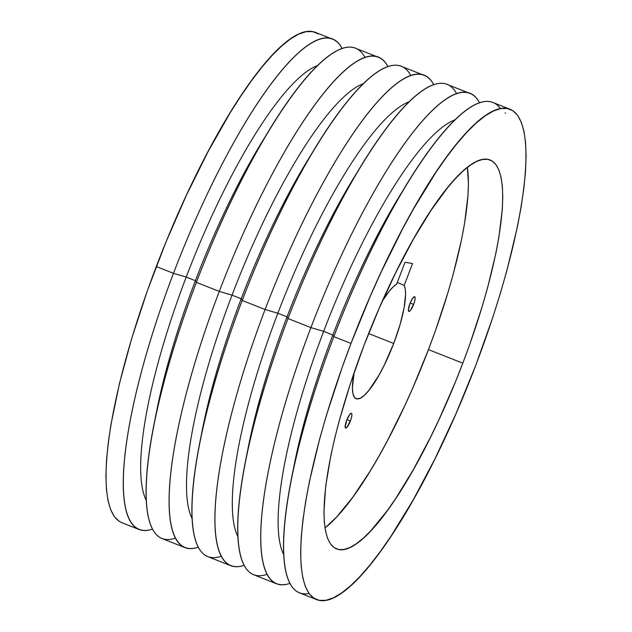 <?xml version="1.0" encoding="UTF-8"?>
<svg xmlns="http://www.w3.org/2000/svg" width="632" height="632" viewBox="0 0 632 632"><rect width="100%" height="100%" fill="white"/><g stroke="black" fill="none" stroke-linecap="round" stroke-linejoin="round"><path stroke-width="0.95" d="M350.389 421.023A7.916 1.864 -68.5 0 1 345.609 428.062A7.916 1.864 -68.5 0 1 346.644 420.359L349.82 414.363L350.918 413.383L351.653 413.51L351.834 415.698L350.902 419.577L347.213 427.019L345.696 428.085L345.19 427.398L346.644 420.359A7.916 1.864 -68.5 0 1 351.424 413.328A7.916 1.864 -68.5 0 1 350.389 421.023L346.921 419.656L350.389 421.023M413.628 304.395A7.916 1.864 -68.5 0 1 408.849 311.434A7.916 1.864 -68.5 0 1 409.884 303.731L412.427 298.604L414.158 296.748L414.892 296.882L415.082 299.07L414.15 302.949L410.452 310.391L408.936 311.458L408.367 310.028L409.884 303.731A7.916 1.864 -68.5 0 1 414.663 296.7A7.916 1.864 -68.5 0 1 413.628 304.395L410.16 303.028L413.628 304.395M324.982 527.941A209.073 49.272 111.5 0 0 428.457 349.615L462.814 363.187A209.073 49.272 -68.5 0 1 336.564 548.908A209.073 49.272 -68.5 0 1 363.898 345.704L350.31 383.94L339.147 421.038L334.612 438.711L330.836 455.577L325.701 486.229L323.932 511.817L324.335 522.395L325.599 531.354L327.7 538.614L330.631 544.097L334.36 547.754L338.855 549.556L344.061 549.469L349.93 547.51L356.416 543.686L363.447 538.045L370.968 530.635L387.139 510.814L395.648 498.585L413.091 470.105L430.542 437.186L439.058 419.443L455.277 382.265L462.814 363.187L469.884 344.021L482.311 306.172L487.564 287.852L495.875 253.314L498.853 237.427L502.329 209.168L502.78 197.073L502.377 186.495L501.121 177.537L499.011 170.277L496.081 164.794L492.352 161.136L487.864 159.335L482.651 159.422L476.781 161.381L470.295 165.205L463.264 170.845L455.751 178.256L447.827 187.364L431.063 210.306L413.628 238.785L396.177 271.705L379.382 307.808L363.898 345.704A209.073 49.272 -68.5 0 1 490.148 159.983A209.073 49.272 -68.5 0 1 462.814 363.187L428.457 349.615L435.519 330.449L447.954 292.6L453.199 274.288L461.51 239.749L464.496 223.854L467.964 195.604L468.423 183.509L467.372 167.385A209.073 49.272 111.5 0 1 428.457 349.615L412.973 387.511L404.701 405.878L387.495 440.559L378.726 456.541L369.965 471.409L352.782 497.242L336.603 517.063L324.982 527.941M393.704 343.476A62.165 14.647 -68.5 0 1 356.266 398.737A62.165 14.647 -68.5 0 1 354.133 372.596L352.403 387.669L352.901 393.483L354.402 397.267L356.843 398.887L360.137 398.279L364.158 395.466L368.748 390.56L378.916 375.266L384.106 365.478L393.704 343.476L368.646 333.538L393.704 343.476A62.165 14.647 -68.5 0 0 404.164 285.443L405.231 289.014L405.586 293.975L404.164 307.523L400.056 324.635L393.704 343.476M382.51 300.729A62.165 14.647 -68.5 0 1 396.667 284.116L405.025 262.248L412.514 263.568L404.164 285.443L397.299 282.465L404.164 285.443L412.514 263.568L405.025 262.248L396.667 284.116L393.183 286.881L389.32 291.107L382.51 300.729M332.63 39.2L315.447 32.414A263.56 62.11 111.5 0 0 156.294 266.538L173.476 273.324A263.56 62.11 -68.5 0 1 332.63 39.2A263.56 62.11 -68.5 0 1 342.165 48.585A263.56 62.11 111.5 0 0 173.476 273.324L186.211 277.069A238.73 56.256 -68.5 0 1 317.88 65.451A238.73 56.256 111.5 0 0 186.211 277.069L195.391 280.695A238.73 56.256 -68.5 0 1 267.715 132.791M271.878 125.981L263.773 139.048A238.73 56.256 111.5 0 0 195.391 280.695L196.378 282.37A263.56 62.11 -68.5 0 1 271.878 125.981A263.56 62.11 -68.5 0 1 365.067 57.631M378.442 57.291L355.54 48.245A263.56 62.11 111.5 0 0 196.378 282.37L219.288 291.415A263.56 62.11 -68.5 0 1 378.442 57.291A263.56 62.11 -68.5 0 1 387.977 66.676A263.56 62.11 111.5 0 0 219.288 291.415L232.031 295.16A238.73 56.256 -68.5 0 1 363.692 83.543A238.73 56.256 111.5 0 0 232.031 295.16L241.211 298.786A238.73 56.256 -68.5 0 1 313.527 150.89M317.691 144.08L309.585 157.139A238.73 56.256 111.5 0 0 241.211 298.786L242.198 300.461A263.56 62.11 -68.5 0 1 317.691 144.08A263.56 62.11 -68.5 0 1 410.887 75.721M424.262 75.382L401.352 66.336A263.56 62.11 111.5 0 0 242.198 300.461L265.1 309.506A263.56 62.11 -68.5 0 1 424.262 75.382A263.56 62.11 -68.5 0 1 433.789 84.775A263.56 62.11 111.5 0 0 265.1 309.506L277.843 313.259A238.73 56.256 -68.5 0 1 409.512 101.634A238.73 56.256 111.5 0 0 277.843 313.259L287.023 316.877A238.73 56.256 -68.5 0 1 359.347 168.981M363.503 162.171L355.405 175.23A238.73 56.256 111.5 0 0 287.023 316.877L288.01 318.552A263.56 62.11 -68.5 0 1 363.503 162.171A263.56 62.11 -68.5 0 1 456.699 93.82M470.074 93.473L447.164 84.427A263.56 62.11 111.5 0 0 288.01 318.552L310.92 327.597A263.56 62.11 -68.5 0 1 470.074 93.473A263.56 62.11 -68.5 0 1 479.609 102.866A263.56 62.11 111.5 0 0 310.92 327.597L323.655 331.35A238.73 56.256 -68.5 0 1 455.324 119.732A238.73 56.256 111.5 0 0 323.655 331.35L332.835 334.976A238.73 56.256 -68.5 0 1 405.159 187.072M409.323 180.262L401.217 193.329A238.73 56.256 111.5 0 0 332.835 334.976L333.83 336.643A263.56 62.11 -68.5 0 1 409.323 180.262A263.56 62.11 -68.5 0 1 500.497 108.641M351.005 343.429A263.56 62.11 -68.5 0 1 510.166 109.304A263.56 62.11 -68.5 0 1 475.706 365.462L456.186 413.233L435.021 458.745L413.02 500.252L391.034 536.149L380.306 551.562L369.902 565.071L359.916 576.55L350.444 585.896L341.58 593.006L333.404 597.825L326.001 600.297L319.437 600.4L313.78 598.133L309.08 593.527L305.382 586.615L302.728 577.458L301.132 566.161L300.627 552.826L301.203 537.579L302.854 520.571L305.58 501.958L309.332 481.932L319.808 438.387L326.428 415.303L342.102 367.587L351.005 343.429L370.526 295.658L380.954 272.51L402.639 228.792L413.691 208.639L435.677 172.741L446.405 157.329L456.81 143.82L466.795 132.341L476.267 122.995L485.131 115.885L493.308 111.066L500.71 108.593L507.275 108.491L512.939 110.758L517.64 115.364L521.329 122.284L523.991 131.432L525.579 142.729L526.085 156.065L525.516 171.311L523.857 188.32L521.139 206.933L517.379 226.959L506.904 270.504L500.283 293.588L492.834 317.264L475.706 365.462A263.56 62.11 -68.5 0 1 316.553 599.586A263.56 62.11 -68.5 0 1 351.005 343.429L333.83 336.643L351.005 343.429M510.166 109.304L492.984 102.518A263.56 62.11 111.5 0 0 333.83 336.643A263.56 62.11 111.5 0 0 299.37 592.8L316.553 599.586M318.22 33.867L312.563 31.6L305.999 31.703L298.596 34.175L290.42 38.994L281.556 46.104L272.084 55.45L262.098 66.929L251.694 80.438L240.966 95.851L230.032 113.01L207.928 151.893L186.243 195.612L165.797 242.483L147.39 290.696L131.717 338.412L119.385 383.782L110.861 425.067L108.143 443.68L106.484 460.688L105.915 475.936L106.421 489.271L108.009 500.568L110.671 509.716L114.36 516.636L119.061 521.242L121.905 522.719M309.04 593.472A263.56 62.11 -68.5 0 1 291.399 478.874A263.56 62.11 -68.5 0 1 333.83 336.643L332.835 334.976A238.73 56.256 111.5 0 0 294.409 463.801L291.399 478.874M293.011 471.061A238.73 56.256 -68.5 0 1 332.835 334.976L323.655 331.35A238.73 56.256 111.5 0 0 283.634 554.509A238.73 56.256 -68.5 0 1 323.655 331.35L310.92 327.597A263.56 62.11 111.5 0 0 289.835 583.415A263.56 62.11 -68.5 0 1 276.461 583.755A263.56 62.11 -68.5 0 1 310.92 327.597L288.01 318.552A263.56 62.11 111.5 0 0 253.558 574.709L276.461 583.755M266.933 574.37A263.56 62.11 -68.5 0 1 245.579 460.783A263.56 62.11 -68.5 0 1 288.01 318.552L287.023 316.877A238.73 56.256 111.5 0 0 248.589 445.71L245.579 460.783M247.199 452.97A238.73 56.256 -68.5 0 1 287.023 316.877L277.843 313.259A238.73 56.256 111.5 0 0 237.814 536.418A238.73 56.256 -68.5 0 1 277.843 313.259L265.1 309.506A263.56 62.11 111.5 0 0 244.023 565.324A263.56 62.11 -68.5 0 1 230.648 565.664A263.56 62.11 -68.5 0 1 265.1 309.506L242.198 300.461A263.56 62.11 111.5 0 0 207.738 556.618L230.648 565.664M221.113 556.279A263.56 62.11 -68.5 0 1 199.767 442.692A263.56 62.11 -68.5 0 1 242.198 300.461L241.211 298.786A238.73 56.256 111.5 0 0 202.777 427.619L199.767 442.692M201.379 434.879A238.73 56.256 -68.5 0 1 241.211 298.786L232.031 295.16A238.73 56.256 111.5 0 0 192.002 518.327A238.73 56.256 -68.5 0 1 232.031 295.16L219.288 291.415A263.56 62.11 111.5 0 0 198.211 547.225A263.56 62.11 -68.5 0 1 184.836 547.573A263.56 62.11 -68.5 0 1 219.288 291.415L196.378 282.37A263.56 62.11 111.5 0 0 161.926 538.527L184.836 547.573M175.301 538.18A263.56 62.11 -68.5 0 1 153.955 424.601A263.56 62.11 -68.5 0 1 196.378 282.37L195.391 280.695A238.73 56.256 111.5 0 0 156.965 409.52L153.955 424.601M155.567 416.78A238.73 56.256 -68.5 0 1 195.391 280.695L186.211 277.069A238.73 56.256 111.5 0 0 146.19 500.228A238.73 56.256 -68.5 0 1 186.211 277.069L173.476 273.324A263.56 62.11 111.5 0 0 152.391 529.134A263.56 62.11 -68.5 0 1 139.016 529.482A263.56 62.11 -68.5 0 1 173.476 273.324L156.294 266.538A263.56 62.11 111.5 0 0 121.834 522.696L139.016 529.482M505.505 113.183L505.047 113.002"/></g></svg>
